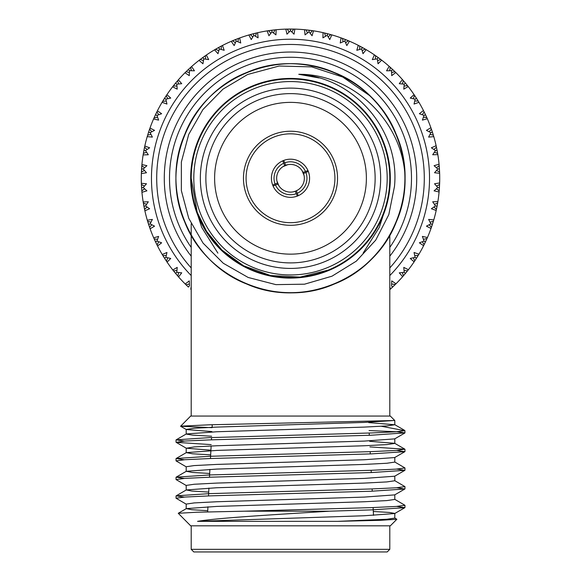 <?xml version="1.0" encoding="UTF-8"?>
<svg xmlns="http://www.w3.org/2000/svg" width="581" height="581" viewBox="0 0 581 581"><rect width="100%" height="100%" fill="white"/><g stroke="black" fill="none" stroke-linecap="round" stroke-linejoin="round"><path stroke-width="0.87" d="M394.681 517.947L396.867 519.276L380.49 520.315L337.837 521.346L197.562 521.346C217.911 517.816 278.851 514.396 329.652 511.186L244.441 511.186L371.433 507.62L396.242 506.45L404.957 505.288L394.681 499.282M184.279 497.089L176.152 495.833L209.567 493.618L371.433 488.955L396.242 487.786L404.957 486.617L394.681 480.618M184.279 478.417L176.152 477.161L209.567 474.953L371.433 470.29L396.242 469.121L404.957 467.952L394.681 461.953M184.279 459.753L176.152 458.496L209.567 456.288L371.433 451.619L396.242 450.457L404.848 449.164L369.923 446.905M184.279 441.088L176.152 439.832L209.567 437.624L371.433 432.954L395.639 431.828L404.921 430.695L404.957 432.889L397.346 431.799L369.066 430.557M329.652 511.186L371.433 509.886L404.848 507.678L396.721 506.421M186.319 504.221L176.043 498.222L184.765 497.053L209.567 495.883L371.433 491.221L404.848 489.006L396.721 487.75M186.319 485.556L176.043 479.557L184.758 478.388L209.567 477.219L371.433 472.556L404.848 470.341L396.721 469.085M186.319 466.892L176.043 460.886L184.765 459.724L209.567 458.554L371.433 453.884L404.848 451.677L396.721 450.42M211.194 444.61L176.152 442.344L184.758 441.052L209.567 439.89L371.433 435.22L404.957 432.889M212.087 427.66L180.597 426.251L190.677 416.061L390.323 416.061L394.797 420.535L393.562 420.535L394.797 420.535L394.797 424.755L368.652 422.598M381.412 426.287L404.957 430.695M180.568 426.171L209.741 424.791L393.562 420.535L364.251 422.423L216.749 427.093L194.141 428.255L186.203 429.424L186.203 434.087L192.725 435.14L211.637 436.215M396.867 519.276L390.323 525.82L190.677 525.82L178.251 513.284L197.039 512.217L244.441 511.186M389.8 549.335L387.186 551.95L193.814 551.95L191.2 549.335L389.8 549.335L389.8 525.82M389.8 235.182L389.8 416.061M387.411 202.217L379.306 227.367L363.103 253.134M217.897 253.134L201.694 227.367L193.589 202.217M369.196 433.034L369.313 435.292M370.17 451.662L370.293 453.928M371.15 470.298L371.266 472.556M372.123 488.926L372.247 491.192M373.104 507.562L373.51 515.362M337.837 521.346L386.859 519.254L394.797 518.085L394.797 513.415L389.335 512.457L373.307 511.469M207.729 510.706L191.672 509.711L186.319 508.615L216.749 506.421L364.251 501.752L386.859 500.582L394.797 499.42L394.797 494.751M208.71 492.085L191.933 491.068L186.319 489.95L216.749 487.75L364.251 483.087L386.859 481.918L394.797 480.756L394.797 476.086M209.683 473.464L192.195 472.426L186.319 471.285L216.749 469.085L364.251 464.422L386.859 463.253L394.797 462.091L394.797 457.421M210.663 454.843L192.464 453.783L186.319 452.621L216.749 450.42L364.251 445.758L386.859 444.588L394.797 443.419L394.797 438.757M404.848 449.164L394.681 443.288L369.632 441.306M176.152 439.832L186.319 433.956L216.749 431.756L364.251 427.093L386.859 425.924L394.797 424.755M197.562 521.346L364.251 515.754L394.681 513.553L404.848 507.678M186.203 508.753L186.203 504.083L194.141 502.921L216.749 501.752L364.251 497.089L394.681 494.889L404.848 489.006M186.203 490.088L186.203 485.418L194.141 484.256L216.749 483.087L364.251 478.417L394.681 476.224L404.848 470.341M186.203 471.423L186.203 466.754L194.141 465.584L216.749 464.422L364.251 459.753L394.681 457.559L404.848 451.677M210.903 450.188L186.319 448.227L194.141 446.92L216.749 445.758L364.251 441.088L394.681 438.887L404.848 433.012M211.883 431.56L186.319 429.555L180.597 426.251M191.2 178.265L197.177 212.203L206.589 231.361L221.913 250.077L243.599 265.793L270.601 275.547L300.123 277.101L328.403 270.049A99.3 99.3 0 0 1 198.724 216.183A99.3 99.3 0 0 1 252.582 86.489A99.3 99.3 0 0 1 382.276 140.348A99.3 99.3 0 0 1 328.418 270.042M404.855 173.378C400.592 120.18 352.863 73.954 298.765 74.295C354.606 77.404 400.207 130.957 394.47 186.523L388.798 214.65L375.725 240.142L356.298 261.167L331.991 276.186L304.524 284.189L275.881 284.632L248.145 277.457L223.307 263.266L203.052 243.105L188.745 218.318L181.359 190.626L181.359 162.005L188.723 134.4L202.922 109.562L223.002 89.133L247.629 74.491L279.141 66.016L311.743 66.895L342.754 77.048L369.756 95.683A114.457 114.457 0 0 1 404.855 173.378C407.622 220.555 377.708 266.541 334.206 284.051C304.996 295.576 275.793 295.547 246.605 283.971C189.537 262.009 159.877 190.205 184.794 134.364C206.756 77.302 278.56 47.635 334.395 72.56C391.463 94.521 421.123 166.326 396.206 222.16C374.244 279.221 302.44 308.889 246.605 283.971C189.537 262.009 159.877 190.205 184.794 134.364C206.756 77.302 278.56 47.635 334.395 72.56C363.205 85.066 383.83 105.727 396.286 134.56C421.102 190.437 391.311 262.191 334.206 284.051C278.328 308.867 206.575 279.069 184.714 221.971C159.898 166.086 189.689 94.34 246.794 72.48C302.672 47.657 374.425 77.455 396.286 134.56C421.102 190.437 391.311 262.191 334.206 284.051C278.328 308.867 206.575 279.069 184.714 221.971C159.898 166.086 189.689 94.34 246.794 72.48C302.672 47.657 374.425 77.455 396.286 134.56C407.811 163.769 407.782 192.972 396.206 222.16C374.796 277.152 307.342 307.305 251.943 286.034M252.379 86.003A99.823 99.823 0 0 0 229.662 257.405A99.823 99.823 0 0 0 389.459 191.381A99.823 99.823 0 0 0 252.379 86.003M298.111 189.834L295.787 191.062A13.85 13.85 0 0 1 277.486 183.008A13.85 13.85 0 0 1 285.758 165.251A13.85 13.85 0 0 1 303.514 173.523A13.85 13.85 0 0 1 296.325 190.829L297.269 193.27A16.464 16.464 0 0 0 305.911 172.463L308.322 171.468M295.787 191.062L293.282 191.832M278.931 185.869L276.934 181.047M282.896 166.689L287.718 164.699M302.076 170.654L304.066 175.484M272.678 185.063L275.089 184.061A16.464 16.464 0 0 1 283.731 163.254L282.736 160.835M297.298 196.087L296.303 193.669A16.464 16.464 0 0 1 275.488 185.027L273.077 186.029M283.702 160.443L284.697 162.854A16.464 16.464 0 0 1 305.512 171.497L307.923 170.502M298.264 195.688L297.269 193.27M284.675 165.701L283.731 163.254M275.089 184.061L277.486 183.008M296.303 193.669L295.242 191.28M277.936 184.09L275.488 185.027M284.697 162.854L285.758 165.251M303.064 172.434L305.512 171.497M305.911 172.463L303.514 173.523M256.076 94.943A90.157 90.157 0 0 1 379.872 190.11A90.157 90.157 0 0 1 235.552 249.736A90.157 90.157 0 0 1 256.076 94.943M253.577 88.9A96.686 96.686 0 0 0 231.572 254.921A96.686 96.686 0 0 0 386.35 190.967A96.686 96.686 0 0 0 253.577 88.9M322.818 256.49A84.637 84.637 0 0 0 368.724 145.947A84.637 84.637 0 0 0 258.182 100.034A84.637 84.637 0 0 0 212.276 210.583A84.637 84.637 0 0 0 322.818 256.49M319.477 248.399A75.893 75.893 0 0 0 336.755 118.096A75.893 75.893 0 0 0 215.268 168.287A75.893 75.893 0 0 0 319.477 248.399M272.54 134.792A47.039 47.039 0 0 1 337.133 184.446A47.039 47.039 0 0 1 261.835 215.558A47.039 47.039 0 0 1 272.54 134.792M283.216 160.632A19.079 19.079 0 0 1 309.412 180.771A19.079 19.079 0 0 1 278.873 193.386A19.079 19.079 0 0 1 283.216 160.632L283.216 160.632M273.535 137.203A44.425 44.425 0 0 0 263.425 213.481A44.425 44.425 0 0 0 334.54 184.104A44.425 44.425 0 0 0 273.535 137.203M298.845 74.303L318.962 77.927L298.765 74.295M191.2 256.17A126.215 126.215 0 0 1 331.715 58.964A126.215 126.215 0 0 1 389.8 256.17M414.732 101.021L418.16 101.007L413.912 94.398A149.215 149.215 0 0 0 408.399 86.809L407.47 85.618L404.071 86.061M405.473 83.148L404.231 84.18L405.473 83.148L407.47 85.618L402.43 79.59L399.263 83.693L404.231 84.18L403.773 89.147L408.196 86.54M413.287 98.748L414.507 95.277M416.483 98.312L415.125 99.177L416.483 98.312L418.763 102.016M431.218 128.641L430.891 127.726A149.215 149.215 0 0 0 427.442 118.996L423.869 111.356M423.839 111.298L423.455 110.528A149.215 149.215 0 0 0 418.93 102.307L418.64 101.813M423.433 117.202L426.832 117.616L425.51 114.733L424.05 115.416L422.38 120.114L427.325 118.735M436.258 146.332L436.12 145.715A149.215 149.215 0 0 0 433.789 136.629L433.629 136.077M405.444 83.112L402.43 79.59A149.215 149.215 0 0 0 396.01 72.748L394.935 71.688L391.616 72.552M391.543 70.664L392.647 69.495L394.935 71.688L389.183 66.343L386.554 70.809L391.543 70.664L391.71 75.653L395.77 72.516M403.359 80.657L402.35 83.984M416.461 98.269L414.754 95.647M414.079 94.638L410.259 98.073L415.125 99.177L414.05 104.05L418.93 102.307M430.877 132.65L432.409 132.156L430.891 127.726L426.439 130.376L430.877 132.65L428.625 137.101L433.789 136.629L431.371 129.062M427.442 118.996L426.999 117.994M391.579 70.621L392.647 69.495L389.183 66.343A149.215 149.215 0 0 0 381.949 60.359L380.751 59.444L377.57 60.714M381.252 59.821L374.375 54.854L372.327 59.618L377.258 58.848L378.049 63.779L381.688 60.155M390.236 67.28L389.655 70.708M423.89 111.392L423.455 110.528L419.366 113.716L424.05 115.416L425.51 114.733L423.934 111.479M377.258 58.848L378.202 57.548L374.375 54.854A149.215 149.215 0 0 0 366.451 49.828L365.151 49.065L362.152 50.729M365.689 49.378L358.245 45.318L356.814 50.3L361.607 48.92L363.016 53.706L366.161 49.654M375.544 55.66L375.391 59.131M414.456 95.204L413.912 94.398M408.399 86.809L407.724 85.937M362.341 47.482L358.245 45.318A149.215 149.215 0 0 0 349.755 41.324L348.368 40.728L345.601 42.754M348.513 40.793L341.047 37.874L340.248 42.994L344.838 41.026L346.828 45.601L349.45 41.186M361.607 48.92L362.384 47.504L365.151 49.065M358.245 45.318L359.588 46.008L359.792 49.429M380.751 59.444L378.202 57.548L377.294 58.804M403.069 80.323L402.43 79.59M396.01 72.748L395.225 71.971M345.383 39.508L341.047 37.874A149.215 149.215 0 0 0 332.121 34.976L330.676 34.562L328.185 36.915M331.279 34.729L323.058 32.645L322.905 37.83L327.205 35.303L329.761 39.588L331.802 34.882M344.838 41.026L345.426 39.53L348.368 40.728M341.875 38.172L342.463 38.39L343.095 41.759M361.636 48.869L362.384 47.504M389.909 66.982L389.183 66.343M381.949 60.359L381.289 59.85M327.205 35.303L327.611 33.734L323.058 32.645A149.215 149.215 0 0 0 313.834 30.887L312.346 30.655L310.174 33.306M312.963 30.749L304.546 29.711L305.047 34.875L308.998 31.824L312.07 35.761L313.508 30.837M331.126 34.686L330.763 34.584M323.915 32.841L324.525 32.979L325.571 36.247M344.86 40.968L345.426 39.53M375.173 55.406L374.375 54.854M366.451 49.828L365.732 49.407M308.998 31.824L309.201 30.227L304.546 29.711A149.215 149.215 0 0 0 295.184 29.123L293.674 29.086L291.851 31.984M294.298 29.101L285.816 29.123L286.963 34.177L290.5 30.662L294.037 34.177L294.85 29.115M312.81 30.728L312.44 30.67M305.955 29.856L305.591 29.813M305.424 29.798L306.049 29.863L307.494 32.964M330.676 34.562L327.611 33.734L327.219 35.238M349.755 41.324L348.985 40.99M286.68 29.101L285.816 29.123A149.215 149.215 0 0 0 276.454 29.711L274.951 29.863L273.506 32.964M272.002 31.824L271.799 30.227L274.951 29.863L267.166 30.887L268.93 35.761L272.002 31.824L275.953 34.875L276.12 29.747M294.139 29.094L293.768 29.086M287.232 29.086L289.149 31.984M290.5 30.662L290.5 29.05L286.745 29.101M312.346 30.655L309.201 30.227L309.005 31.766M341.643 38.092L341.047 37.874M332.121 34.976L331.323 34.744M268.015 30.757L267.166 30.887A149.215 149.215 0 0 0 257.942 32.645L256.475 32.979L255.429 36.247M253.795 35.303L253.389 33.734L256.475 32.979L248.879 34.976L251.239 39.588L253.795 35.303L258.095 37.83L257.615 32.718M275.416 29.813L275.045 29.856M268.56 30.67L270.826 33.306M293.674 29.086L290.5 29.05L290.5 30.604M323.668 32.783L323.058 32.645M313.834 30.887L313.014 30.757M249.699 34.737L248.879 34.976A149.215 149.215 0 0 0 239.953 37.874L238.537 38.39L237.905 41.759M236.162 41.026L235.574 39.53L238.537 38.39L231.245 41.324L234.172 45.601L236.162 41.026L240.752 42.994L239.633 37.99M256.962 32.87L256.562 32.957M250.237 34.584L252.815 36.915M271.755 30.234L268.081 30.742M271.93 31.258L271.799 30.227M305.178 29.776L304.546 29.711M295.184 29.123L294.349 29.101M232.037 40.982L231.245 41.324A149.215 149.215 0 0 0 222.755 45.318L221.412 46.008L221.208 49.429M219.393 48.92L218.616 47.504L221.412 46.008L214.549 49.828L217.984 53.706L219.393 48.92L224.186 50.3L222.458 45.471M232.545 40.764L235.399 42.754M253.345 33.749L249.772 34.715M253.781 35.238L253.389 33.734M286.789 29.094L285.816 29.123M276.454 29.711L275.619 29.791M293.282 29.079L292.497 29.065M291.284 29.05L290.776 29.05M215.384 49.334L214.549 49.828A149.215 149.215 0 0 0 206.625 54.854L205.383 55.711L205.609 59.131M203.742 58.848L202.798 57.548L205.383 55.711L199.051 60.359L202.951 63.779L203.742 58.848L208.673 59.618L206.349 55.042M215.464 49.291L218.848 50.729M235.53 39.544L232.095 40.953M236.14 40.968L235.574 39.53M268.124 30.735L267.166 30.887M257.942 32.645L257.129 32.827M199.733 59.836L199.051 60.359A149.215 149.215 0 0 0 191.817 66.343L190.691 67.345L191.345 70.708M189.457 70.664L188.353 69.495L190.691 67.345L184.99 72.748L189.29 75.653L189.457 70.664L194.446 70.809L191.57 66.561M199.748 59.821L200.249 59.444L203.43 60.714M218.572 47.526L215.348 49.356M219.364 48.869L218.616 47.504M249.808 34.707L248.879 34.976M239.953 37.874L239.169 38.157M185.6 72.146L184.99 72.748A149.215 149.215 0 0 0 178.57 79.59L177.575 80.73L178.65 83.984M176.769 84.18L175.527 83.148L177.575 80.73L172.601 86.809L177.227 89.147L176.769 84.18L181.737 83.693L178.352 79.844M185.615 72.131L186.065 71.688L189.384 72.552M202.754 57.577L199.784 59.792M203.103 57.969L202.798 57.548M232.139 40.939L231.245 41.324M222.755 45.318L222.007 45.696M173.131 86.126L172.601 86.809A149.215 149.215 0 0 0 167.088 94.398L166.246 95.647L167.713 98.748M165.875 99.177L164.517 98.312L166.246 95.647L162.07 102.307L166.95 104.05L165.875 99.177L170.741 98.073L166.9 94.674M173.254 85.966L176.929 86.061M189.421 70.621L188.353 69.495L185.651 72.095M215.093 49.508L214.549 49.828M206.625 54.854L205.935 55.326M162.506 101.566L162.07 102.307A149.215 149.215 0 0 0 157.545 110.528L156.87 111.872L158.715 114.762M153.929 118.146L155.49 114.733L156.95 115.416L155.49 114.733L156.87 111.872L153.558 118.996L158.62 120.114L156.95 115.416L161.634 113.716L157.393 110.826M162.615 101.392L166.268 101.021M176.726 84.143L175.527 83.148L173.174 86.075M199.552 59.974L199.051 60.359M191.817 66.343L191.193 66.895M153.907 118.212L153.558 118.996A149.215 149.215 0 0 0 150.109 127.726L149.6 129.142L151.794 131.778M150.123 132.65L148.591 132.156L149.6 129.142L147.211 136.629L152.375 137.101L150.123 132.65L154.561 130.376L149.992 128.038M153.987 118.023L157.567 117.202M164.488 98.349L162.542 101.508M165.389 98.864L164.517 98.312M185.441 72.305L184.99 72.748M178.57 79.59L178.018 80.222M148.576 132.199L147.211 136.629A149.215 149.215 0 0 0 144.88 145.715L144.56 147.189L147.066 149.528M145.511 150.602L143.928 150.305L144.56 147.189L143.122 154.916L148.308 154.742L145.511 150.602L149.629 147.792L144.807 146.042M147.639 135.184L150.966 134.342M172.993 86.308L172.601 86.809M167.088 94.398L166.732 94.921M143.921 150.348L143.122 154.916A149.215 149.215 0 0 0 141.946 164.227L141.815 165.73L144.596 167.735M141.946 164.227L141.357 173.574L146.477 172.746L143.187 168.998L146.92 165.687L141.917 164.561M144.654 146.732L144.575 147.102M143.369 153.428L146.557 152.178M150.065 132.635L148.591 132.156M162.389 101.762L162.07 102.307M157.545 110.528L157.262 111.087M141.575 168.94L141.357 173.574A149.215 149.215 0 0 0 141.357 182.957L141.415 184.46L144.422 186.102M141.408 184.3L141.946 192.304L146.92 190.844L143.187 187.532L146.477 183.778L141.372 183.291M141.851 165.265L141.822 165.636M141.408 172.158L141.401 172.521M143.187 168.998L141.582 168.897L141.815 165.73M141.357 173.574L141.415 172.063L144.422 170.422M145.453 150.595L143.928 150.305M153.812 118.422L153.558 118.996M150.109 127.726L149.738 128.764M141.582 187.678L141.946 192.304A149.215 149.215 0 0 0 143.122 201.607L143.369 203.096L146.557 204.352M143.122 201.607L144.88 210.809L149.629 208.739L145.511 205.921L148.308 201.789L143.18 201.941M141.394 183.995L141.408 184.373M141.822 190.888L144.596 188.796M143.187 187.532L141.582 187.634L141.415 184.46M143.129 168.991L141.582 168.897M147.392 136.027L147.211 136.629M144.88 145.715L144.582 147.087M149.47 129.519L149.215 130.26M143.935 206.27L144.88 210.809A149.215 149.215 0 0 0 147.211 219.894L147.639 221.339L150.966 222.182M147.211 219.894L150.109 228.805L154.561 226.154L150.123 223.874L152.375 219.422L147.305 220.221M143.289 202.638L143.354 203.009M145.511 205.921L143.928 206.226L143.369 203.096M144.88 210.809L144.56 209.334L147.066 206.996M142.614 187.569L141.582 187.634M143.224 154.292L143.122 154.916M144.473 147.581L144.313 148.344M150.123 223.874L148.591 224.375L150.109 228.805A149.215 149.215 0 0 0 153.558 237.527L154.168 238.907L157.567 239.328M153.558 237.527L157.545 246.003L161.634 242.814L156.95 241.108L158.62 236.409L153.696 237.832M147.509 220.896L147.618 221.259M150.109 228.805L149.6 227.382L151.794 224.745M145.453 205.935L143.928 206.226M141.357 182.957L141.401 184.054M141.779 166.122L141.72 166.907M156.95 241.108L155.49 241.798L157.545 246.003A149.215 149.215 0 0 0 162.07 254.224L162.84 255.517L166.268 255.509M162.07 254.224L167.088 262.133L170.741 258.458L165.875 257.354L166.95 252.481L162.237 254.514M153.965 238.45L154.132 238.827M157.066 245.051L158.715 241.769M147.639 221.339L148.591 224.375L150.065 223.896M141.858 191.331L141.946 192.304M165.875 257.354L164.517 258.218L167.088 262.133A149.215 149.215 0 0 0 172.601 269.722L173.53 270.906L176.929 270.47M172.601 269.722L178.57 276.934L181.737 272.83L176.769 272.351L177.227 267.376L172.804 269.983M166.493 261.247L167.713 257.782M154.168 238.907L155.49 241.798L156.892 241.137M175.556 273.411L178.57 276.934A149.215 149.215 0 0 0 184.99 283.775L186.065 284.835L189.384 283.971M185.949 284.726L188.353 287.036L189.457 285.859L189.29 280.87L185.23 284.015M176.769 272.351L175.527 273.375L173.53 270.906M177.866 276.135L178.65 272.547M162.84 255.517L164.517 258.218L165.825 257.383M186.065 284.835L188.389 287.065M190.764 289.244L191.2 286.578M176.726 272.387L175.527 273.375M157.11 245.131L157.545 246.003M189.421 285.903L188.353 287.036M166.544 261.327L167.088 262.133M177.931 276.207L178.57 276.934M184.99 283.775L185.775 284.552M390.309 289.185L396.01 283.775L391.71 280.87L391.543 285.859L392.647 287.036L389.8 289.636L390.309 289.185L389.8 286.578M392.676 287.007L396.01 283.775A149.215 149.215 0 0 0 402.43 276.934L403.425 275.801L402.35 272.547M403.316 275.924L408.399 269.722L403.773 267.376L404.231 272.351L399.263 272.83L402.648 276.687M395.254 284.53L391.616 283.971M404.231 272.351L405.473 273.375L408.399 269.722A149.215 149.215 0 0 0 413.912 262.133L414.754 260.876L413.287 257.782M414.667 261.014L418.93 254.224L414.05 252.481L415.125 257.354L410.259 258.458L414.1 261.849M407.528 270.833L404.071 270.47M391.579 285.903L392.647 287.036M418.204 255.437L414.732 255.509M415.125 257.354L416.483 258.218L418.93 254.224A149.215 149.215 0 0 0 423.455 246.003L424.13 244.652L422.285 241.769M423.455 246.003L427.442 237.527L422.38 236.409L424.05 241.108L419.366 242.814L423.607 245.705M403.425 275.801L405.473 273.375L404.674 272.714M424.05 241.108L425.51 241.798L427.442 237.527A149.215 149.215 0 0 0 430.891 228.805L431.4 227.382L429.206 224.745M430.891 228.805L433.789 219.894L428.625 219.422L430.877 223.874L426.439 226.154L431.008 228.486M427.013 238.5L423.433 239.328M414.754 260.876L416.483 258.218L415.175 257.383M395.32 284.465L396.01 283.775M402.43 276.934L403.156 276.106M424.13 244.652L425.51 241.798L424.108 241.137M433.382 221.259L430.034 222.182M430.877 223.874L432.409 224.375L433.789 219.894A149.215 149.215 0 0 0 436.12 210.809L436.44 209.334L433.934 206.996M436.309 209.944L437.878 201.607L432.692 201.789L435.489 205.921L431.371 208.739L436.193 210.482M407.804 270.485L408.399 269.722M413.912 262.133L414.529 261.218M431.4 227.382L432.409 224.375L430.935 223.896M436.346 209.792L436.425 209.421M437.646 203.009L434.443 204.352M435.489 205.921L437.072 206.226L437.878 201.607A149.215 149.215 0 0 0 439.054 192.304L439.185 190.8L436.404 188.796M439.134 191.418L439.643 182.957L434.523 183.778L437.813 187.532L434.08 190.844L439.083 191.97M418.436 255.059L418.93 254.224M436.44 209.334L437.072 206.226L435.547 205.935M439.149 191.265L439.178 190.888M439.592 184.373L439.599 184.01M437.813 187.532L439.418 187.634L439.643 182.957A149.215 149.215 0 0 0 439.643 173.574L439.585 172.063L436.578 170.422M437.813 168.998L439.418 168.897L439.585 172.063L439.054 164.227L434.08 165.687L437.813 168.998L434.523 172.746L439.628 173.283M439.606 183.836L439.585 184.46L436.578 186.102M427.05 238.421L427.442 237.527M433.513 220.831L433.789 219.894M436.12 210.809L436.302 209.995M439.185 190.8L439.418 187.634L438.386 187.569M439.178 165.636L439.149 165.273M439.127 165.084L439.054 164.227A149.215 149.215 0 0 0 437.878 154.916L437.631 153.428L434.443 152.178M435.489 150.602L437.072 150.305L437.631 153.428L436.12 145.715L431.371 147.792L435.489 150.602L432.692 154.742L437.827 154.633M439.054 164.227L439.185 165.73L436.404 167.735M437.718 202.573L437.878 201.607M439.054 192.304L439.127 191.469M439.418 168.846L439.134 165.149M431.915 132.315L432.409 132.156L433.361 135.184L430.034 134.342M436.44 147.189L433.934 149.528M438.386 168.962L439.418 168.897M439.621 183.589L439.643 182.957M439.643 173.574L439.599 172.47M437.065 150.261L436.324 146.623M436.309 146.557L436.12 145.715M431.4 129.142L429.206 131.778M435.547 150.595L437.072 150.305M437.878 154.916L437.74 154.088M427.035 118.074L426.868 117.703M422.285 114.762L424.13 111.872L423.455 110.528M191.2 275.561A139.019 139.019 0 0 1 343.044 49.552A139.019 139.019 0 0 1 389.8 275.561M389.8 267.935A133.797 133.797 0 0 0 338.534 53.387A133.797 133.797 0 0 0 191.2 267.935M389.8 247.39A120.993 120.993 0 0 0 326.725 62.821A120.993 120.993 0 0 0 191.2 247.39M176.043 439.955L176.043 442.221M176.043 458.627L176.043 460.893M176.043 477.284L176.043 479.55M176.043 495.956L176.043 498.222M404.957 449.287L404.957 451.553M404.957 467.952L404.957 470.218M404.957 486.624L404.957 488.882M404.957 505.288L404.957 507.554M191.2 525.82L191.2 549.335M191.2 223.823L191.2 416.061M212.239 424.726L212.109 427.275M211.564 437.551L211.448 439.824M211.128 445.983L210.467 458.525M209.901 469.368L209.487 477.226M208.92 488.076L208.506 495.92M207.94 506.785L207.671 511.941M186.319 508.615L178.251 513.284M186.319 489.95L176.152 495.833M186.319 471.285L176.152 477.161M186.319 452.621L176.152 458.496M394.681 424.624L404.376 430.23M186.203 448.089L186.203 452.752M176.152 442.344L186.319 448.227"/></g></svg>
